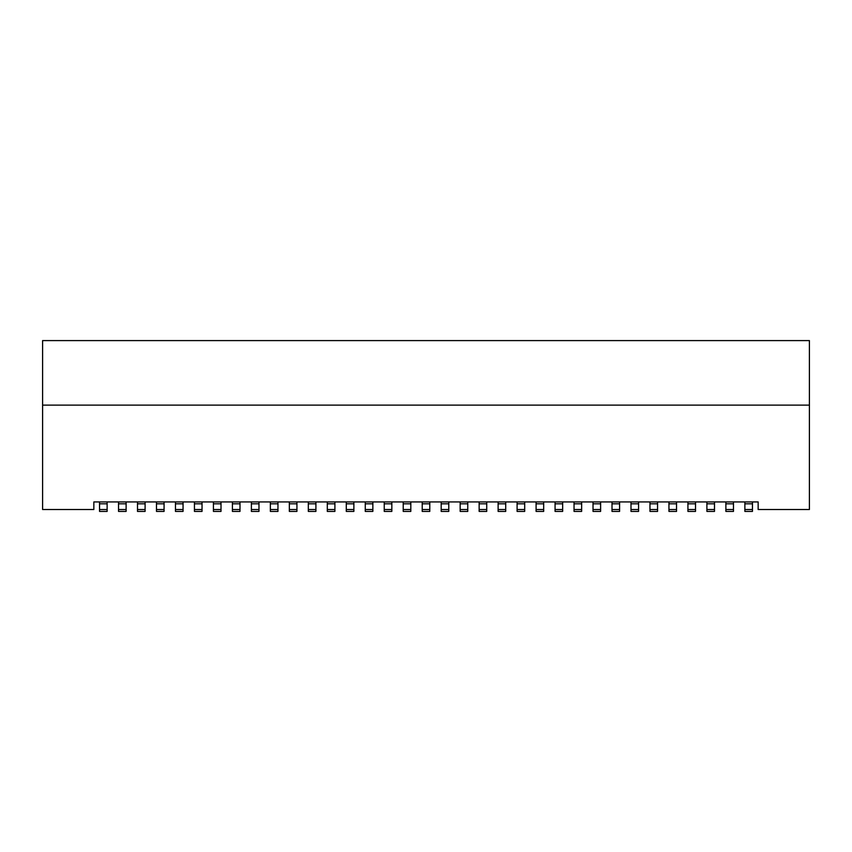 <?xml version="1.0" encoding="UTF-8"?>
<svg xmlns="http://www.w3.org/2000/svg" width="852" height="852" viewBox="0 0 852 852"><rect width="100%" height="100%" fill="white"/><g stroke="black" fill="none" stroke-linecap="round" stroke-linejoin="round"><path stroke-width="1.28" d="M809.4 405.126L42.6 405.126L42.6 340.587L809.4 340.587L809.4 509.517L758.152 509.517L758.152 501.924L752.454 501.924L752.454 503.82L744.872 503.82L744.872 509.517L752.454 509.517L752.454 511.413L744.872 511.413L744.872 509.517M448.78 509.517L448.78 511.413L441.187 511.413L441.187 509.517L448.78 509.517L448.78 503.82L441.187 503.82L441.187 501.924L429.791 501.924L429.791 503.82L422.209 503.82L422.209 509.517L429.791 509.517L429.791 503.82M467.759 509.517L467.759 511.413L460.165 511.413L460.165 509.517L467.759 509.517L467.759 503.82L460.165 503.82L460.165 501.924L448.78 501.924L448.78 503.82M486.737 509.517L486.737 511.413L479.143 511.413L479.143 509.517L486.737 509.517L486.737 503.82L479.143 503.82L479.143 501.924L467.759 501.924L467.759 503.82M505.715 509.517L505.715 511.413L498.122 511.413L498.122 509.517L505.715 509.517L505.715 503.82L498.122 503.82L498.122 501.924L486.737 501.924L486.737 503.82M524.694 509.517L524.694 511.413L517.1 511.413L517.1 509.517L524.694 509.517L524.694 503.82L517.1 503.82L517.1 501.924L505.715 501.924L505.715 503.82M517.1 501.924L543.683 501.924L543.683 503.82L536.089 503.82L536.089 509.517L543.683 509.517L543.683 511.413L536.089 511.413L536.089 509.517M562.661 509.517L562.661 511.413L555.067 511.413L555.067 509.517L562.661 509.517L562.661 503.82L555.067 503.82L555.067 501.924L543.683 501.924M581.639 509.517L581.639 511.413L574.046 511.413L574.046 509.517L581.639 509.517L581.639 503.82L574.046 503.82L574.046 501.924L562.661 501.924L562.661 503.82M600.617 509.517L600.617 511.413L593.024 511.413L593.024 509.517L600.617 509.517L600.617 503.82L593.024 503.82L593.024 501.924L581.639 501.924L581.639 503.82M619.596 509.517L619.596 511.413L612.002 511.413L612.002 509.517L619.596 509.517L619.596 503.82L612.002 503.82L612.002 501.924L600.617 501.924L600.617 503.82M638.574 509.517L638.574 511.413L630.991 511.413L630.991 509.517L638.574 509.517L638.574 503.82L630.991 503.82L630.991 501.924L619.596 501.924L619.596 503.82M630.991 501.924L657.563 501.924L657.563 503.82L649.969 503.82L649.969 509.517L657.563 509.517L657.563 511.413L649.969 511.413L649.969 509.517M676.541 509.517L676.541 511.413L668.948 511.413L668.948 509.517L676.541 509.517L676.541 503.82L668.948 503.82L668.948 501.924L657.563 501.924M695.52 509.517L695.52 511.413L687.926 511.413L687.926 509.517L695.52 509.517L695.52 503.82L687.926 503.82L687.926 501.924L676.541 501.924L676.541 503.82M714.498 509.517L714.498 511.413L706.904 511.413L706.904 509.517L714.498 509.517L714.498 503.82L706.904 503.82L706.904 501.924L695.52 501.924L695.52 503.82M733.476 509.517L733.476 511.413L725.883 511.413L725.883 509.517L733.476 509.517L733.476 503.82L725.883 503.82L725.883 501.924L714.498 501.924L714.498 503.82M744.872 503.82L744.872 501.924L733.476 501.924L733.476 503.82M107.128 509.517L107.128 511.413L99.546 511.413L99.546 509.517L107.128 509.517L107.128 503.82L99.546 503.82L99.546 501.924L93.848 501.924L93.848 509.517L42.6 509.517L42.6 405.126M126.117 509.517L126.117 511.413L118.524 511.413L118.524 509.517L126.117 509.517L126.117 503.82L118.524 503.82L118.524 501.924L107.128 501.924L107.128 503.82M145.096 509.517L145.096 511.413L137.502 511.413L137.502 509.517L145.096 509.517L145.096 503.82L137.502 503.82L137.502 501.924L126.117 501.924L126.117 503.82M164.074 509.517L164.074 511.413L156.48 511.413L156.48 509.517L164.074 509.517L164.074 503.82L156.48 503.82L156.48 501.924L145.096 501.924L145.096 503.82M183.052 509.517L183.052 511.413L175.459 511.413L175.459 509.517L183.052 509.517L183.052 503.82L175.459 503.82L175.459 501.924L164.074 501.924L164.074 503.82M175.459 501.924L202.03 501.924L202.03 503.82L194.437 503.82L194.437 509.517L202.03 509.517L202.03 511.413L194.437 511.413L194.437 509.517M221.009 509.517L221.009 511.413L213.426 511.413L213.426 509.517L221.009 509.517L221.009 503.82L213.426 503.82L213.426 501.924L202.03 501.924M239.998 509.517L239.998 511.413L232.404 511.413L232.404 509.517L239.998 509.517L239.998 503.82L232.404 503.82L232.404 501.924L221.009 501.924L221.009 503.82M258.976 509.517L258.976 511.413L251.383 511.413L251.383 509.517L258.976 509.517L258.976 503.82L251.383 503.82L251.383 501.924L239.998 501.924L239.998 503.82M277.954 509.517L277.954 511.413L270.361 511.413L270.361 509.517L277.954 509.517L277.954 503.82L270.361 503.82L270.361 501.924L258.976 501.924L258.976 503.82M296.933 509.517L296.933 511.413L289.339 511.413L289.339 509.517L296.933 509.517L296.933 503.82L289.339 503.82L289.339 501.924L277.954 501.924L277.954 503.82M289.339 501.924L315.911 501.924L315.911 503.82L308.317 503.82L308.317 509.517L315.911 509.517L315.911 511.413L308.317 511.413L308.317 509.517M334.9 509.517L334.9 511.413L327.306 511.413L327.306 509.517L334.9 509.517L334.9 503.82L327.306 503.82L327.306 501.924L315.911 501.924M353.878 509.517L353.878 511.413L346.285 511.413L346.285 509.517L353.878 509.517L353.878 503.82L346.285 503.82L346.285 501.924L334.9 501.924L334.9 503.82M372.856 509.517L372.856 511.413L365.263 511.413L365.263 509.517L372.856 509.517L372.856 503.82L365.263 503.82L365.263 501.924L353.878 501.924L353.878 503.82M365.263 501.924L391.835 501.924L391.835 503.82L384.241 503.82L384.241 509.517L391.835 509.517L391.835 503.82M422.209 503.82L422.209 501.924L410.813 501.924L410.813 503.82L403.22 503.82L403.22 501.924L391.835 501.924M403.22 501.924L410.813 501.924M422.209 501.924L429.791 501.924M429.791 509.517L429.791 511.413L422.209 511.413L422.209 509.517M410.813 509.517L410.813 511.413L403.22 511.413L403.22 509.517L410.813 509.517L410.813 503.82M403.22 503.82L403.22 509.517M391.835 509.517L391.835 511.413L384.241 511.413L384.241 509.517M384.241 503.82L384.241 501.924M99.546 503.82L99.546 509.517M118.524 503.82L118.524 509.517M137.502 503.82L137.502 509.517M156.48 503.82L156.48 509.517M175.459 503.82L175.459 509.517M202.03 509.517L202.03 503.82M213.426 503.82L213.426 509.517M232.404 503.82L232.404 509.517M251.383 503.82L251.383 509.517M270.361 503.82L270.361 509.517M289.339 503.82L289.339 509.517M315.911 509.517L315.911 503.82M327.306 503.82L327.306 509.517M346.285 503.82L346.285 509.517M365.263 503.82L365.263 509.517M372.856 501.924L372.856 503.82M346.285 501.924L353.878 501.924M327.306 501.924L334.9 501.924M308.317 503.82L308.317 501.924M296.933 501.924L296.933 503.82M270.361 501.924L277.954 501.924M251.383 501.924L258.976 501.924M232.404 501.924L239.998 501.924M213.426 501.924L221.009 501.924M194.437 503.82L194.437 501.924M183.052 501.924L183.052 503.82M156.48 501.924L164.074 501.924M137.502 501.924L145.096 501.924M118.524 501.924L126.117 501.924M99.546 501.924L107.128 501.924M441.187 503.82L441.187 509.517M460.165 503.82L460.165 509.517M479.143 503.82L479.143 509.517M498.122 503.82L498.122 509.517M517.1 503.82L517.1 509.517M543.683 509.517L543.683 503.82M555.067 503.82L555.067 509.517M574.046 503.82L574.046 509.517M593.024 503.82L593.024 509.517M612.002 503.82L612.002 509.517M630.991 503.82L630.991 509.517M657.563 509.517L657.563 503.82M668.948 503.82L668.948 509.517M687.926 503.82L687.926 509.517M706.904 503.82L706.904 509.517M725.883 503.82L725.883 509.517M752.454 509.517L752.454 503.82M744.872 501.924L752.454 501.924M725.883 501.924L733.476 501.924M706.904 501.924L714.498 501.924M687.926 501.924L695.52 501.924M668.948 501.924L676.541 501.924M649.969 503.82L649.969 501.924M638.574 501.924L638.574 503.82M612.002 501.924L619.596 501.924M593.024 501.924L600.617 501.924M574.046 501.924L581.639 501.924M555.067 501.924L562.661 501.924M536.089 503.82L536.089 501.924M524.694 501.924L524.694 503.82M498.122 501.924L505.715 501.924M479.143 501.924L486.737 501.924M460.165 501.924L467.759 501.924M441.187 501.924L448.78 501.924"/></g></svg>
